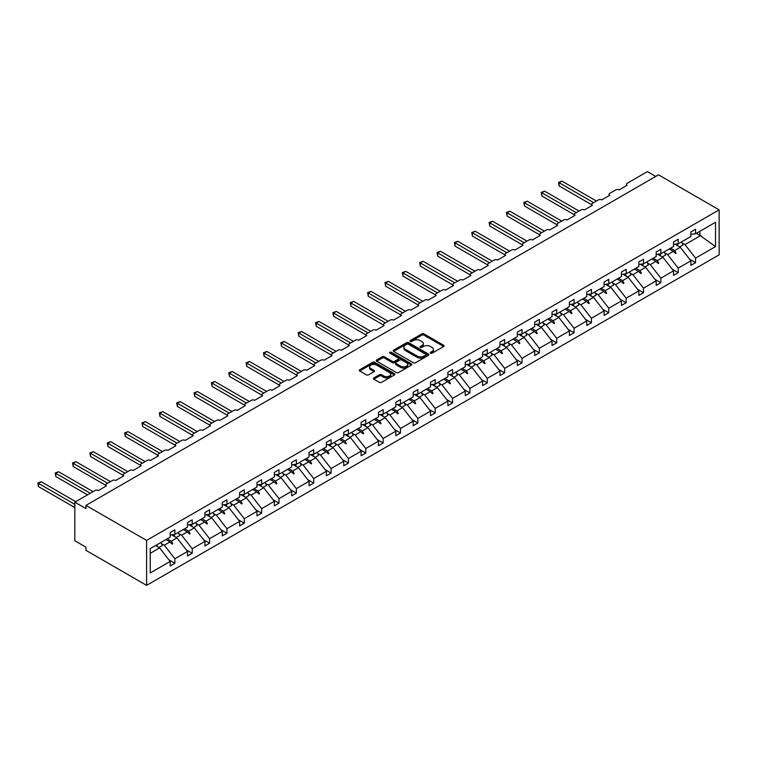 <?xml version="1.0" encoding="UTF-8"?>
<svg xmlns="http://www.w3.org/2000/svg" width="757" height="757" viewBox="0 0 757 757"><rect width="100%" height="100%" fill="white"/><g stroke="black" fill="none" stroke-linecap="round" stroke-linejoin="round"><path stroke-width="1.14" d="M430.515 353.207A1.079 0.625 0 0 0 432.048 353.207L443.649 346.507A1.542 0.889 0 0 0 444.104 345.883A1.542 0.889 0 0 0 443.649 345.249L423.996 333.903A1.542 0.889 0 0 0 421.81 333.903L410.209 340.603A1.079 0.625 0 0 0 411.732 341.483L413.237 340.612A4.939 2.858 0 0 1 420.22 340.612L421.867 341.558A4.939 2.858 0 0 1 423.314 343.574A4.939 2.858 0 0 1 421.867 345.599L420.362 346.46A1.079 0.625 0 0 0 421.886 347.349L423.39 346.479A4.939 2.858 0 0 1 430.383 346.479L432.02 347.425A4.939 2.858 0 0 1 433.468 349.441A4.939 2.858 0 0 1 432.02 351.456L430.515 352.327A1.079 0.625 0 0 0 430.515 353.207L430.515 352.327M373.863 377.913A1.542 0.889 0 0 0 373.409 378.538A1.542 0.889 0 0 0 373.863 379.172L379.38 382.351A1.542 0.889 0 0 0 381.566 382.351L394.454 374.914A1.542 0.889 0 0 0 394.908 374.289A1.542 0.889 0 0 0 394.454 373.655L374.791 362.3A1.542 0.889 0 0 0 372.605 362.3L359.726 369.747A1.542 0.889 0 0 0 359.272 370.372A1.542 0.889 0 0 0 359.726 371.006L366.388 374.847A1.542 0.889 0 0 0 368.564 374.847L374.081 371.668A1.542 0.889 0 0 0 374.535 371.034A1.542 0.889 0 0 0 374.081 370.41L370.779 368.498A4.135 2.385 0 0 1 369.567 366.814A4.135 2.385 0 0 1 372.122 364.609A4.135 2.385 0 0 1 376.626 365.129L389.562 372.595A4.135 2.385 0 0 1 390.773 374.289A4.135 2.385 0 0 1 388.227 376.484A4.135 2.385 0 0 1 383.723 375.974L381.566 374.724A1.542 0.889 0 0 0 379.38 374.724L373.863 377.913L373.863 379.172L379.38 376.011L379.38 374.724M719.15 209.85L146.603 540.403L146.603 585.369L719.15 254.816L719.15 209.85L658.514 174.839L85.967 505.392L85.967 508.609L74.839 502.184L95.089 490.498A2.356 1.363 180 0 1 98.429 490.498L106.444 485.871A2.356 1.363 0 0 1 105.753 484.906A2.356 1.363 0 0 1 106.444 483.941L112.452 480.477A2.356 1.363 180 0 1 115.783 480.477L123.798 475.85A2.356 1.363 0 0 1 123.107 474.885A2.356 1.363 0 0 1 123.798 473.92L129.807 470.457A2.356 1.363 180 0 1 133.147 470.457L141.152 465.829A2.356 1.363 0 0 1 140.461 464.864A2.356 1.363 0 0 1 141.152 463.899L147.161 460.436A2.356 1.363 180 0 1 150.501 460.436L158.506 455.809A2.356 1.363 0 0 1 157.816 454.843A2.356 1.363 0 0 1 158.506 453.878L164.515 450.415A2.356 1.363 180 0 1 167.855 450.415L175.87 445.788A2.356 1.363 0 0 1 175.179 444.823A2.356 1.363 0 0 1 175.87 443.857L181.879 440.394A2.356 1.363 180 0 1 185.21 440.394L193.224 435.767A2.356 1.363 0 0 1 192.533 434.802A2.356 1.363 0 0 1 193.224 433.837L199.233 430.373A2.356 1.363 180 0 1 202.573 430.373L210.578 425.746A2.356 1.363 0 0 1 209.888 424.781A2.356 1.363 0 0 1 210.578 423.816L216.587 420.353A2.356 1.363 180 0 1 219.927 420.353L227.933 415.725A2.356 1.363 0 0 1 227.242 414.76A2.356 1.363 0 0 1 227.933 413.795L233.941 410.332A2.356 1.363 180 0 1 237.282 410.332L245.296 405.705A2.356 1.363 0 0 1 244.606 404.74A2.356 1.363 0 0 1 245.296 403.774L251.305 400.311A2.356 1.363 180 0 1 254.636 400.311L262.651 395.684A2.356 1.363 0 0 1 261.96 394.719A2.356 1.363 0 0 1 262.651 393.754L268.659 390.29A2.356 1.363 180 0 1 272 390.29L280.005 385.663A2.356 1.363 0 0 1 279.314 384.698A2.356 1.363 0 0 1 280.005 383.733L286.014 380.269A2.356 1.363 180 0 1 289.354 380.269L297.359 375.642A2.356 1.363 0 0 1 296.668 374.677A2.356 1.363 0 0 1 297.359 373.712L303.368 370.249A2.356 1.363 180 0 1 306.708 370.249L314.723 365.622A2.356 1.363 0 0 1 314.032 364.656A2.356 1.363 0 0 1 314.723 363.691L320.731 360.228A2.356 1.363 180 0 1 324.062 360.228L332.077 355.601A2.356 1.363 0 0 1 331.386 354.636A2.356 1.363 0 0 1 332.077 353.67L338.086 350.207A2.356 1.363 180 0 1 341.426 350.207L349.431 345.58A2.356 1.363 0 0 1 348.74 344.615A2.356 1.363 0 0 1 349.431 343.65L355.44 340.186A2.356 1.363 180 0 1 358.78 340.186L366.785 335.559A2.356 1.363 0 0 1 366.095 334.594A2.356 1.363 0 0 1 366.785 333.629L372.794 330.166A2.356 1.363 180 0 1 376.134 330.166L384.149 325.538A2.356 1.363 0 0 1 383.458 324.573A2.356 1.363 0 0 1 384.149 323.608L390.158 320.145A2.356 1.363 180 0 1 393.489 320.145L401.503 315.518A2.356 1.363 0 0 1 400.813 314.552A2.356 1.363 0 0 1 401.503 313.587L407.512 310.124A2.356 1.363 180 0 1 410.852 310.124L418.858 305.497A2.356 1.363 0 0 1 418.167 304.532A2.356 1.363 0 0 1 418.858 303.566L424.866 300.103A2.356 1.363 180 0 1 428.207 300.103L436.212 295.476A2.356 1.363 0 0 1 435.521 294.511A2.356 1.363 0 0 1 436.212 293.546L442.22 290.082A2.356 1.363 180 0 1 445.561 290.082L453.575 285.455A2.356 1.363 0 0 1 452.885 284.49A2.356 1.363 0 0 1 453.575 283.525L459.584 280.062A2.356 1.363 180 0 1 462.915 280.062L470.93 275.434A2.356 1.363 0 0 1 470.239 274.469A2.356 1.363 0 0 1 470.93 273.504L476.938 270.041A2.356 1.363 180 0 1 480.279 270.041L488.284 265.414A2.356 1.363 0 0 1 487.593 264.448A2.356 1.363 0 0 1 488.284 263.483L494.293 260.02A2.356 1.363 180 0 1 497.633 260.02L505.638 255.393A2.356 1.363 0 0 1 504.947 254.428A2.356 1.363 0 0 1 505.638 253.463L511.647 249.999A2.356 1.363 180 0 1 514.987 249.999L523.002 245.372A2.356 1.363 0 0 1 522.311 244.407A2.356 1.363 0 0 1 523.002 243.442L529.011 239.978A2.356 1.363 180 0 1 532.341 239.978L540.356 235.351A2.356 1.363 0 0 1 539.665 234.386A2.356 1.363 0 0 1 540.356 233.421L546.365 229.958A2.356 1.363 180 0 1 549.705 229.958L557.71 225.331A2.356 1.363 0 0 1 557.02 224.365A2.356 1.363 0 0 1 557.71 223.4L563.719 219.937A2.356 1.363 180 0 1 567.059 219.937L575.065 215.31A2.356 1.363 0 0 1 574.374 214.345A2.356 1.363 0 0 1 575.065 213.379L581.073 209.916A2.356 1.363 180 0 1 584.413 209.916L592.428 205.289A2.356 1.363 0 0 1 591.737 204.324A2.356 1.363 0 0 1 592.428 203.359L598.437 199.895A2.356 1.363 180 0 1 601.768 199.895L609.782 195.268A2.356 1.363 0 0 1 609.092 194.303A2.356 1.363 0 0 1 609.782 193.338L615.791 189.875A2.356 1.363 180 0 1 619.131 189.875L627.137 185.247A2.356 1.363 0 0 1 626.446 184.282A2.356 1.363 0 0 1 627.137 183.317L647.386 171.631L655.732 176.447M146.603 540.403L85.967 505.392M413.341 362.745A1.542 0.889 0 0 0 415.527 362.745L428.415 355.307A1.542 0.889 0 0 0 428.869 354.673A1.542 0.889 0 0 0 428.415 354.049L408.761 342.694A1.542 0.889 0 0 0 406.575 342.694L393.687 350.131A1.542 0.889 0 0 0 393.233 350.765A1.542 0.889 0 0 0 393.687 351.399L413.341 362.745M390.347 353.443A1.079 0.625 0 0 1 391.445 353.595L411.411 365.12L398.542 372.548A1.542 0.889 0 0 1 396.365 372.548L376.702 361.203L376.702 359.944A1.542 0.889 0 0 0 376.248 360.569A1.542 0.889 0 0 0 376.702 361.203M376.702 359.944L382.219 356.755A1.542 0.889 0 0 1 384.405 356.755L392.372 361.363A1.542 0.889 0 0 0 394.558 361.363L398.22 359.244A1.542 0.889 0 0 0 398.674 358.619A1.542 0.889 0 0 0 398.22 357.985L389.921 353.197A1.079 0.625 0 0 1 391.445 352.308L411.43 363.852A1.542 0.889 0 0 1 411.884 364.477A1.542 0.889 0 0 1 411.43 365.111L411.43 363.852M150.236 553.339L159.623 547.917L170.193 561.439L150.236 572.964L150.236 548.617L170.193 537.101L170.193 532.568L174.867 529.872L174.867 534.395L170.193 534.981M168.962 559.858L174.867 563.274L174.867 558.742L187.547 551.418L176.977 537.896L171.621 534.802M161.43 543.564L164.297 545.22L174.867 558.742M174.867 534.395L187.547 527.08L187.547 522.548L192.221 519.851L192.221 524.374L187.547 524.961M186.317 549.837L192.221 553.253L192.221 548.721L204.91 541.397L194.341 527.875L188.976 524.781M178.784 533.543L181.652 535.199L192.221 548.721M192.221 524.374L204.91 517.059L204.91 512.527L209.575 509.83L209.575 514.353L204.91 514.94M203.671 539.817L209.575 543.233L209.575 538.7L222.265 531.376L211.695 517.854L206.33 514.76M196.139 523.522L199.006 525.178L209.575 538.7M209.575 514.353L222.265 507.039L222.265 502.506L226.939 499.809L226.939 504.332L222.265 504.919M221.025 529.796L226.939 533.212L226.939 528.679L239.619 521.355L229.049 507.833L223.684 504.739M213.493 513.501L216.37 515.157L226.939 528.679M226.939 504.332L239.619 497.018L239.619 492.485L244.293 489.788L244.293 494.312L239.619 494.898M238.389 519.775L244.293 523.191L244.293 518.659L256.973 511.335L246.403 497.813L241.048 494.718M230.857 503.481L233.724 505.137L244.293 518.659M244.293 494.312L256.973 486.997L256.973 482.464L261.648 479.768L261.648 484.291L256.973 484.877M255.743 509.754L261.648 513.17L261.648 508.638L274.337 501.314L263.767 487.792L258.402 484.698M248.211 493.46L251.078 495.116L261.648 508.638M261.648 484.291L274.337 476.976L274.337 472.444L279.002 469.747L279.002 474.279L274.337 474.857M273.097 499.734L279.002 503.15L279.002 498.617L291.691 491.293L281.121 477.771L275.756 474.677M265.565 483.439L268.432 485.095L279.002 498.617M279.002 474.279L291.691 466.955L291.691 462.423L296.365 459.726L296.365 464.259L291.691 464.836M290.451 489.713L296.365 493.129L296.365 488.596L309.045 481.272L298.476 467.76L293.11 464.656M282.919 473.418L285.796 475.074L296.365 488.596M296.365 464.259L309.045 456.935L309.045 452.402L313.72 449.705L313.72 454.238L309.045 454.815M307.806 479.692L313.72 483.108L313.72 478.575L326.399 471.251L315.83 457.739L310.474 454.635M300.283 463.398L303.15 465.053L313.72 478.575M313.72 454.238L326.399 446.914L326.399 442.381L331.074 439.685L331.074 444.217L326.399 444.794M325.169 469.671L331.074 473.087L331.074 468.555L343.763 461.231L333.194 447.718L327.828 444.614M317.637 453.377L320.504 455.033L331.074 468.555M331.074 444.217L343.763 436.893L343.763 432.361L348.428 429.664L348.428 434.196L343.763 434.773M342.524 459.65L348.428 463.066L348.428 458.534L361.117 451.219L350.548 437.697L345.183 434.594M334.991 443.356L337.859 445.012L348.428 458.534M348.428 434.196L361.117 426.872L361.117 422.34L365.792 419.643L365.792 424.175L361.117 424.753M359.878 449.63L365.792 453.046L365.792 448.513L378.472 441.199L367.902 427.677L362.537 424.573M352.346 433.335L355.222 434.991L365.792 448.513M365.792 424.175L378.472 416.852L378.472 412.319L383.146 409.622L383.146 414.155L378.472 414.732M377.232 439.618L383.146 443.025L383.146 438.492L395.826 431.178L385.256 417.656L379.9 414.552M369.709 423.314L372.576 424.97L383.146 438.492M383.146 414.155L395.826 406.831L395.826 402.298L400.5 399.601L400.5 404.134L395.826 404.711M394.596 429.598L400.5 433.004L400.5 428.471L413.19 421.157L402.62 407.635L397.255 404.531M387.064 413.294L389.931 414.95L400.5 428.471M400.5 404.134L413.19 396.81L413.19 392.277L417.855 389.581L417.855 394.113L413.19 394.69M411.95 419.577L417.855 422.983L417.855 418.451L430.544 411.136L419.974 397.614L414.609 394.511M404.418 403.273L407.285 404.929L417.855 418.451M417.855 394.113L430.544 386.789L430.544 382.257L435.218 379.56L435.218 384.092L430.544 384.67M429.304 409.556L435.218 412.962L435.218 408.43L447.898 401.115L437.328 387.593L431.963 384.49M421.772 393.252L424.649 394.908L435.218 408.43M435.218 384.092L447.898 376.768L447.898 372.236L452.572 369.539L452.572 374.072L447.898 374.649M446.658 399.535L452.572 402.942L452.572 398.409L465.252 391.095L454.683 377.573L449.317 374.469M439.136 383.231L442.003 384.887L452.572 398.409M452.572 374.072L465.252 366.748L465.252 362.215L469.927 359.518L469.927 364.051L465.252 364.628M464.022 389.514L469.927 392.921L469.927 388.388L482.616 381.074L472.037 367.552L466.681 364.448M456.49 373.21L459.357 374.866L469.927 388.388M469.927 364.051L482.616 356.727L482.616 352.194L487.281 349.497L487.281 354.03L482.616 354.607M481.376 379.494L487.281 382.9L487.281 378.368L499.97 371.053L489.401 357.531L484.035 354.427M473.844 363.19L476.711 364.846L487.281 378.368M487.281 354.03L499.97 346.706L499.97 342.173L504.645 339.477L504.645 344.009L499.97 344.586M498.731 369.473L504.645 372.879L504.645 368.347L517.324 361.032L506.755 347.51L501.389 344.407M491.198 353.169L494.075 354.825L504.645 368.347M504.645 344.009L517.324 336.685L517.324 332.153L521.999 329.456L521.999 333.988L517.324 334.566M516.085 359.452L521.999 362.858L521.999 358.326L534.679 351.011L524.109 337.49L518.744 334.386M508.562 343.148L511.429 344.804L521.999 358.326M521.999 333.988L534.679 326.664L534.679 322.132L539.353 319.435L539.353 323.968L534.679 324.545M533.448 349.431L539.353 352.838L539.353 348.305L552.033 340.991L541.463 327.469L536.107 324.365M525.916 333.127L528.783 334.783L539.353 348.305M539.353 323.968L552.033 316.644L552.033 312.111L556.707 309.414L556.707 313.947L552.033 314.524M550.803 339.41L556.707 342.817L556.707 338.284L569.396 330.97L558.827 317.448L553.462 314.344M543.271 323.107L546.138 324.762L556.707 338.284M556.707 313.947L569.396 306.623L569.396 302.09L574.071 299.394L574.071 303.926L569.396 304.503M568.157 329.39L574.071 332.796L574.071 328.264L586.751 320.949L576.181 307.427L570.816 304.323M560.625 313.086L563.501 314.751L574.071 328.264M574.071 303.926L586.751 296.602L586.751 292.07L591.425 289.373L591.425 293.905L586.751 294.482M585.511 319.369L591.425 322.775L591.425 318.243L604.105 310.928L593.535 297.406L588.17 294.303M577.988 303.065L580.856 304.73L591.425 318.243M591.425 293.905L604.105 286.581L604.105 282.049L608.779 279.352L608.779 283.884L604.105 284.462M602.875 309.348L608.779 312.755L608.779 308.222L621.459 300.908L610.89 287.386L605.534 284.282M595.343 293.054L598.21 294.71L608.779 308.222M608.779 283.884L621.459 276.56L621.459 272.028L626.134 269.331L626.134 273.864L621.459 274.441M620.229 299.327L626.134 302.734L626.134 298.201L638.823 290.887L628.253 277.365L622.888 274.261M612.697 283.033L615.564 284.689L626.134 298.201M626.134 273.864L638.823 266.54L638.823 262.007L643.497 259.31L643.497 263.843L638.823 264.42M637.583 289.306L643.497 292.713L643.497 288.19L656.177 280.866L645.607 267.344L640.242 264.24M630.051 273.012L632.928 274.668L643.497 288.19M643.497 263.843L656.177 256.519L656.177 251.986L660.852 249.29L660.852 253.822L656.177 254.399M654.937 279.286L660.852 282.692L660.852 278.169L673.531 270.845L662.962 257.323L657.596 254.22M647.415 262.991L650.282 264.647L660.852 278.169M660.852 253.822L673.531 246.498L673.531 241.966L678.206 239.269L678.206 243.801L673.531 244.379M672.301 269.265L678.206 272.671L678.206 268.148L690.886 260.824L690.886 265.347L695.56 262.651L695.56 258.128L715.526 246.602L699.903 235.351L699.903 231.273M664.769 252.97L667.636 254.626L678.206 268.148M678.206 243.801L690.886 236.477L690.886 231.945L695.56 229.248L695.56 233.781L690.886 234.358M689.655 259.244L695.56 262.651M682.123 242.95L684.99 244.606L695.56 258.128M74.839 502.184L74.839 540.725L85.967 547.15L85.967 550.358L146.603 585.369M159.623 547.917L155.535 545.56M174.867 563.274L170.193 565.971L170.193 561.439M192.221 553.253L187.547 555.95L187.547 551.418M209.575 543.233L204.91 545.929L204.91 541.397M226.939 533.212L222.265 535.909L222.265 531.376M244.293 523.191L239.619 525.888L239.619 521.355M261.648 513.17L256.973 515.867L256.973 511.335M279.002 503.15L274.337 505.846L274.337 501.314M296.365 493.129L291.691 495.826L291.691 491.293M313.72 483.108L309.045 485.805L309.045 481.272M331.074 473.087L326.399 475.784L326.399 471.251M348.428 463.066L343.763 465.763L343.763 461.231M365.792 453.046L361.117 455.742L361.117 451.219M383.146 443.025L378.472 445.722L378.472 441.199M400.5 433.004L395.826 435.701L395.826 431.178M417.855 422.983L413.19 425.68L413.19 421.157M435.218 412.962L430.544 415.659L430.544 411.136M452.572 402.942L447.898 405.638L447.898 401.115M469.927 392.921L465.252 395.618L465.252 391.095M487.281 382.9L482.616 385.597L482.616 381.074M504.645 372.879L499.97 375.576L499.97 371.053M521.999 362.858L517.324 365.555L517.324 361.032M539.353 352.838L534.679 355.535L534.679 351.011M556.707 342.817L552.033 345.514L552.033 340.991M574.071 332.796L569.396 335.493L569.396 330.97M591.425 322.775L586.751 325.472L586.751 320.949M608.779 312.755L604.105 315.451L604.105 310.928M626.134 302.734L621.459 305.431L621.459 300.908M643.497 292.713L638.823 295.41L638.823 290.887M660.852 282.692L656.177 285.389L656.177 280.866M678.206 272.671L673.531 275.368L673.531 270.845M695.56 233.781L715.526 222.255L715.526 246.602M167.231 538.804L171.319 541.17L176.977 537.896M164.297 545.22L169.956 541.955L172.189 544.065L172.747 543.744L171.319 541.17M165.868 539.599L169.956 541.955M184.585 528.783L188.682 531.149L194.341 527.875M181.652 535.199L187.31 531.934L189.543 534.045L190.102 533.723L188.682 531.149M183.222 529.578L187.31 531.934M201.949 518.763L206.036 521.128L211.695 517.854M199.006 525.178L204.664 521.914L206.907 524.024L207.456 523.702L206.036 521.128M200.577 519.557L204.664 521.914M219.303 508.742L223.391 511.107L229.049 507.833M216.37 515.157L222.028 511.893L224.261 514.003L224.82 513.681L223.391 511.107M217.94 509.537L222.028 511.893M236.657 498.721L240.745 501.087L246.403 497.813M233.724 505.137L239.382 501.872L241.615 503.982L242.174 503.66L240.745 501.087M235.295 499.516L239.382 501.872M254.011 488.7L258.109 491.066L263.767 487.792M251.078 495.116L256.737 491.851L258.97 493.961L259.528 493.64L258.109 491.066M252.649 489.495L256.737 491.851M271.375 478.679L275.463 481.045L281.121 477.771M268.432 485.095L274.091 481.831L276.333 483.941L276.882 483.619L275.463 481.045M270.003 479.474L274.091 481.831M288.729 468.659L292.817 471.024L298.476 467.76M285.796 475.074L291.454 471.81L293.688 473.92L294.246 473.598L292.817 471.024M287.367 469.454L291.454 471.81M306.083 458.638L310.171 461.004L315.83 457.739M303.15 465.053L308.809 461.789L311.042 463.899L311.6 463.577L310.171 461.004M304.721 459.433L308.809 461.789M323.438 448.617L327.535 450.983L333.194 447.718M320.504 455.033L326.163 451.768L328.396 453.878L328.954 453.557L327.535 450.983M322.075 449.412L326.163 451.768M340.801 438.596L344.889 440.962L350.548 437.697M337.859 445.012L343.517 441.747L345.76 443.857L346.309 443.536L344.889 440.962M339.429 439.391L343.517 441.747M358.156 428.576L362.243 430.941L367.902 427.677M355.222 434.991L360.881 431.727L363.114 433.837L363.672 433.515L362.243 430.941M356.784 429.37L360.881 431.727M375.51 418.555L379.598 420.92L385.256 417.656M372.576 424.97L378.235 421.706L380.468 423.816L381.026 423.494L379.598 420.92M374.147 419.35L378.235 421.706M392.864 408.534L396.952 410.9L402.62 407.635M389.931 414.95L395.589 411.685L397.822 413.795L398.381 413.473L396.952 410.9M391.501 409.329L395.589 411.685M410.228 398.513L414.316 400.879L419.974 397.614M407.285 404.929L412.943 401.664L415.186 403.774L415.735 403.453L414.316 400.879M408.856 399.308L412.943 401.664M427.582 388.492L431.67 390.858L437.328 387.593M424.649 394.908L430.307 391.643L432.54 393.754L433.099 393.432L431.67 390.858M426.21 389.287L430.307 391.643M444.936 378.472L449.024 380.837L454.683 377.573M442.003 384.887L447.661 381.623L449.895 383.733L450.453 383.411L449.024 380.837M443.574 379.266L447.661 381.623M462.29 368.451L466.378 370.816L472.037 367.552M459.357 374.866L465.016 371.602L467.249 373.712L467.807 373.39L466.378 370.816M460.928 369.246L465.016 371.602M479.654 358.43L483.742 360.796L489.401 357.531M476.711 364.846L482.37 361.581L484.612 363.691L485.161 363.369L483.742 360.796M478.282 359.225L482.37 361.581M497.008 348.409L501.096 350.775L506.755 347.51M494.075 354.825L499.734 351.56L501.967 353.67L502.525 353.349L501.096 350.775M495.636 349.204L499.734 351.56M514.363 338.388L518.45 340.754L524.109 337.49M511.429 344.804L517.088 341.539L519.321 343.65L519.879 343.328L518.45 340.754M513 339.183L517.088 341.539M531.717 328.368L535.805 330.733L541.463 327.469M528.783 334.783L534.442 331.519L536.675 333.629L537.233 333.307L535.805 330.733M530.354 329.163L534.442 331.519M549.08 318.347L553.168 320.713L558.827 317.448M546.138 324.762L551.796 321.498L554.039 323.608L554.588 323.286L553.168 320.713M547.708 319.142L551.796 321.498M566.435 308.326L570.523 310.692L576.181 307.427M563.501 314.751L569.16 311.477L571.393 313.587L571.951 313.266L570.523 310.692M565.063 309.121L569.16 311.477M583.789 298.305L587.877 300.671L593.535 297.406M580.856 304.73L586.514 301.456L588.747 303.566L589.306 303.245L587.877 300.671M582.426 299.1L586.514 301.456M601.143 288.285L605.231 290.65L610.89 287.386M598.21 294.71L603.868 291.436L606.102 293.546L606.66 293.224L605.231 290.65M599.781 289.079L603.868 291.436M618.507 278.264L622.595 280.629L628.253 277.365M615.564 284.689L621.223 281.415L623.465 283.525L624.014 283.203L622.595 280.629M617.135 279.059L621.223 281.415M635.861 268.243L639.949 270.609L645.607 267.344M632.928 274.668L638.586 271.394L640.819 273.504L641.378 273.182L639.949 270.609M634.489 269.038L638.586 271.394M653.215 258.222L657.303 260.588L662.962 257.323M650.282 264.647L655.941 261.373L658.174 263.483L658.732 263.162L657.303 260.588M651.853 259.017L655.941 261.373M670.57 248.201L674.657 250.567L680.316 247.302L674.96 244.199M667.636 254.626L673.295 251.352L675.528 253.463L676.086 253.141L674.657 250.567M669.207 248.996L673.295 251.352M680.316 247.302L690.886 260.824M684.99 244.606L700.679 235.541M696.374 233.307L699.903 235.351M673.777 251.807L676.086 253.141M656.414 261.827L658.732 263.162M639.059 271.848L641.378 273.182M621.705 281.869L624.014 283.203M604.351 291.89L606.66 293.224M586.987 301.911L589.306 303.245M569.633 311.931L571.951 313.266M552.279 321.952L554.588 323.286M534.925 331.973L537.233 333.307M517.561 341.994L519.879 343.328M500.207 352.014L502.525 353.349M482.852 362.035L485.161 363.369M465.498 372.056L467.807 373.39M448.135 382.077L450.453 383.411M430.78 392.098L433.099 393.432M413.426 402.118L415.735 403.453M396.072 412.139L398.381 413.473M378.708 422.16L381.026 423.494M361.354 432.181L363.672 433.515M344 442.202L346.309 443.536M326.646 452.222L328.954 453.557M309.282 462.243L311.6 463.577M291.928 472.264L294.246 473.598M274.573 482.285L276.882 483.619M257.219 492.305L259.528 493.64M239.855 502.326L242.174 503.66M222.501 512.347L224.82 513.681M205.147 522.368L207.456 523.702M187.793 532.389L190.102 533.723M170.429 542.409L172.747 543.744M430.951 353.358L432.02 352.743A4.939 2.858 0 0 0 433.468 350.728L433.468 349.441M423.314 343.574L423.314 344.861A4.939 2.858 0 0 1 421.867 346.876L420.797 347.501M443.649 345.249L443.649 346.507L423.996 335.181A1.542 0.889 0 0 0 421.81 335.181L410.635 341.634M428.415 354.049L428.415 355.307L408.761 343.981A1.542 0.889 0 0 0 406.575 343.981L393.706 351.409L393.687 350.131M425.68 355.118A1.079 0.625 0 0 0 425.68 354.238L408.43 344.274A1.079 0.625 0 0 0 406.897 344.274L405.317 345.183A4.939 2.858 0 0 0 403.869 347.208A4.939 2.858 0 0 0 405.317 349.223L417.116 356.027A4.939 2.858 0 0 0 424.1 356.027L425.68 355.118L425.68 356.405A1.079 0.625 0 0 0 426.002 355.96L426.002 354.673M403.869 347.208L403.869 348.485A4.939 2.858 0 0 0 405.317 350.51L405.317 349.223M425.68 356.405L424.1 357.313A4.939 2.858 0 0 1 417.116 357.313L405.317 350.51M376.721 361.212L382.219 358.042L382.219 356.755M398.674 358.619L398.674 359.897A1.542 0.889 0 0 1 398.22 360.531L394.558 362.641A1.542 0.889 0 0 1 392.372 362.641L384.405 358.042A1.542 0.889 0 0 0 382.219 358.042M400.652 366.133A4.135 2.385 0 0 0 405.146 366.653A4.135 2.385 0 0 0 407.701 364.448A4.135 2.385 0 0 0 406.49 362.764L401.929 360.133A1.542 0.889 0 0 0 399.743 360.133L396.091 362.243A1.542 0.889 0 0 0 395.637 362.868A1.542 0.889 0 0 0 396.091 363.502L400.652 366.133L400.652 367.419A4.135 2.385 0 0 0 405.146 367.94A4.135 2.385 0 0 0 407.701 365.735L407.701 364.448M395.637 362.868L395.637 364.155A1.542 0.889 0 0 0 396.091 364.789L396.091 363.502M400.652 367.419L396.091 364.789M390.773 374.289L390.773 375.567A4.135 2.385 0 0 1 388.227 377.771A4.135 2.385 0 0 1 383.723 377.26L381.566 376.011A1.542 0.889 0 0 0 379.38 376.011M369.567 366.814L369.567 368.101A4.135 2.385 0 0 0 370.779 369.785L370.779 368.498M374.062 371.678L370.779 369.785M394.454 373.655L394.454 374.914L374.791 363.587A1.542 0.889 0 0 0 372.605 363.587L359.745 371.015M558.543 182.39L559.158 182.74L559.158 185.957L558.543 182.39L561.94 181.141L559.158 182.74L593.649 202.658M559.158 185.957L591.737 204.759M561.94 181.141L596.431 201.05M677.08 243.934A12.585 7.267 60 0 1 678.244 246.101M681.537 241.871A12.585 7.267 60 0 1 683.022 244.937L679.625 246.896M675.887 244.085A10.702 6.179 60 0 1 676.503 245.098M541.189 192.41L541.804 192.761L541.804 195.978L541.189 192.41L544.586 191.161L541.804 192.761L576.295 212.679M541.804 195.978L574.374 214.78M544.586 191.161L579.077 211.071M659.726 253.955A12.585 7.267 60 0 1 660.889 256.121M664.182 251.892A12.585 7.267 60 0 1 665.668 254.958L662.271 256.916M658.524 254.106A10.702 6.179 60 0 1 659.139 255.118M523.835 202.431L524.45 202.781L524.45 205.999L523.835 202.431L527.222 201.182L524.45 202.781L558.931 222.7M524.45 205.999L557.02 224.801M527.222 201.182L561.713 221.091M642.371 263.975A12.585 7.267 60 0 1 643.535 266.142M646.828 261.913A12.585 7.267 60 0 1 648.304 264.978L644.917 266.937M641.17 264.127A10.702 6.179 60 0 1 641.785 265.139M506.48 212.452L507.086 212.802L507.086 216.019L506.48 212.452L509.868 211.203L507.086 212.802L541.577 232.721M507.086 216.019L539.665 234.821M509.868 211.203L544.359 231.112M625.017 273.996A12.585 7.267 60 0 1 626.181 276.163M629.464 271.933A12.585 7.267 60 0 1 630.95 274.999L627.562 276.958M623.815 274.148A10.702 6.179 60 0 1 624.43 275.16M489.117 222.473L489.732 222.823L489.732 226.04L489.117 222.473L492.514 221.224L489.732 222.823L524.222 242.742M489.732 226.04L522.311 244.842M492.514 221.224L527.004 241.133M607.653 284.017A12.585 7.267 60 0 1 608.817 286.184M612.11 281.954A12.585 7.267 60 0 1 613.596 285.02L610.199 286.979M606.461 284.168A10.702 6.179 60 0 1 607.076 285.181M471.762 232.494L472.377 232.844L472.377 236.061L471.762 232.494L475.159 231.245L472.377 232.844L506.868 252.762M472.377 236.061L504.947 254.863M475.159 231.245L509.65 251.154M590.299 294.038A12.585 7.267 60 0 1 591.463 296.205M594.756 291.975A12.585 7.267 60 0 1 596.242 295.041L592.845 296.999M589.097 294.189A10.702 6.179 60 0 1 589.712 295.202M454.408 242.514L455.023 242.865L455.023 246.082L454.408 242.514L457.796 241.265L455.023 242.865L489.505 262.783M455.023 246.082L487.593 264.884M457.796 241.265L492.287 261.174M572.945 304.059A12.585 7.267 60 0 1 574.109 306.225M577.402 301.996A12.585 7.267 60 0 1 578.878 305.062L575.49 307.02M571.743 304.21A10.702 6.179 60 0 1 572.358 305.222M437.054 252.535L437.66 252.885L437.66 256.103L437.054 252.535L440.442 251.286L437.66 252.885L472.15 272.804M437.66 256.103L470.239 274.905M440.442 251.286L474.932 271.195M555.591 314.079A12.585 7.267 60 0 1 556.755 316.246M560.038 312.016A12.585 7.267 60 0 1 561.524 315.082L558.136 317.041M554.389 314.231A10.702 6.179 60 0 1 555.004 315.234M419.69 262.556L420.305 262.906L420.305 266.123L419.69 262.556L423.087 261.307L420.305 262.906L454.796 282.825M420.305 266.123L452.885 284.925M423.087 261.307L457.578 281.216M538.227 324.1A12.585 7.267 60 0 1 539.391 326.267M542.684 322.037A12.585 7.267 60 0 1 544.169 325.103L540.772 327.062M537.035 324.251A10.702 6.179 60 0 1 537.65 325.255M402.336 272.577L402.951 272.927L402.951 276.144L402.336 272.577L405.733 271.328L402.951 272.927L437.442 292.845M402.951 276.144L435.521 294.946M405.733 271.328L440.224 291.237M520.873 334.121A12.585 7.267 60 0 1 522.037 336.288M525.33 332.058A12.585 7.267 60 0 1 526.815 335.124L523.418 337.083M519.681 334.272A10.702 6.179 60 0 1 520.286 335.275M384.982 282.598L385.597 282.948L385.597 286.165L384.982 282.598L388.369 281.349L385.597 282.948L420.078 302.866M385.597 286.165L418.167 304.967M388.369 281.349L422.86 301.258M503.519 344.142A12.585 7.267 60 0 1 504.682 346.309M507.975 342.079A12.585 7.267 60 0 1 509.461 345.145L506.064 347.103M502.317 344.293A10.702 6.179 60 0 1 502.932 345.296M367.628 292.618L368.233 292.968L368.233 296.186L367.628 292.618L371.015 291.369L368.233 292.968L402.724 312.887M368.233 296.186L400.813 314.988M371.015 291.369L405.506 311.278M486.164 354.162A12.585 7.267 60 0 1 487.328 356.329M490.612 352.1A12.585 7.267 60 0 1 492.097 355.165L488.71 357.124M484.963 354.314A10.702 6.179 60 0 1 485.578 355.317M350.264 302.639L350.879 302.989L350.879 306.207L350.264 302.639L353.661 301.39L350.879 302.989L385.37 322.908M350.879 306.207L383.458 325.008M353.661 301.39L388.152 321.299M468.801 364.183A12.585 7.267 60 0 1 469.965 366.35M473.257 362.12A12.585 7.267 60 0 1 474.743 365.186L471.346 367.145M467.608 364.335A10.702 6.179 60 0 1 468.223 365.338M332.91 312.66L333.525 313.01L333.525 316.227L332.91 312.66L336.307 311.411L333.525 313.01L368.016 332.929M333.525 316.227L366.095 335.029M336.307 311.411L370.798 331.32M451.446 374.204A12.585 7.267 60 0 1 452.61 376.371M455.903 372.141A12.585 7.267 60 0 1 457.389 375.207L453.992 377.166M450.254 374.355A10.702 6.179 60 0 1 450.86 375.358M315.555 322.681L316.171 323.031L316.171 326.248L315.555 322.681L318.952 321.432L316.171 323.031L350.652 342.949M316.171 326.248L348.74 345.05M318.952 321.432L353.434 341.341M434.092 384.225A12.585 7.267 60 0 1 435.256 386.392M438.549 382.162A12.585 7.267 60 0 1 440.035 385.228L436.638 387.187M432.89 384.376A10.702 6.179 60 0 1 433.506 385.379M298.201 332.702L298.807 333.052L298.807 336.269L298.201 332.702L301.589 331.452L298.807 333.052L333.298 352.97M298.807 336.269L331.386 355.071M301.589 331.452L336.08 351.362M416.738 394.246A12.585 7.267 60 0 1 417.902 396.413M421.185 392.183A12.585 7.267 60 0 1 422.671 395.249L419.283 397.207M415.536 394.397A10.702 6.179 60 0 1 416.151 395.4M280.838 342.722L281.453 343.072L281.453 346.29L280.838 342.722L284.235 341.464L281.453 343.072L315.943 362.991M281.453 346.29L314.032 365.092M284.235 341.464L318.725 361.382M399.374 404.266A12.585 7.267 60 0 1 400.538 406.433M403.831 402.204A12.585 7.267 60 0 1 405.317 405.269L401.92 407.228M398.182 404.418A10.702 6.179 60 0 1 398.797 405.421M263.483 352.743L264.098 353.093L264.098 356.31L263.483 352.743L266.88 351.485L264.098 353.093L298.589 373.012M264.098 356.31L296.668 375.112M266.88 351.485L301.371 371.403M382.02 414.287A12.585 7.267 60 0 1 383.184 416.454M386.477 412.224A12.585 7.267 60 0 1 387.963 415.29L384.565 417.249M380.828 414.439A10.702 6.179 60 0 1 381.433 415.442M246.129 362.764L246.744 363.114L246.744 366.331L246.129 362.764L249.526 361.505L246.744 363.114L281.235 383.033M246.744 366.331L279.314 385.133M249.526 361.505L284.007 381.424M364.666 424.308A12.585 7.267 60 0 1 365.83 426.475M369.123 422.245A12.585 7.267 60 0 1 370.608 425.311L367.211 427.27M363.464 424.459A10.702 6.179 60 0 1 364.079 425.462M228.775 372.785L229.38 373.135L229.38 376.352L228.775 372.785L232.162 371.526L229.38 373.135L263.871 393.053M229.38 376.352L261.96 395.154M232.162 371.526L266.653 391.445M347.312 434.329A12.585 7.267 60 0 1 348.475 436.496M351.759 432.266A12.585 7.267 60 0 1 353.245 435.332L349.857 437.291M346.11 434.48A10.702 6.179 60 0 1 346.725 435.483M211.411 382.805L212.026 383.156L212.026 386.373L211.411 382.805L214.808 381.547L212.026 383.156L246.517 403.074M212.026 386.373L244.606 405.175M214.808 381.547L249.299 401.465M329.948 444.35A12.585 7.267 60 0 1 331.112 446.516M334.405 442.287A12.585 7.267 60 0 1 335.89 445.353L332.493 447.311M328.756 444.501A10.702 6.179 60 0 1 329.371 445.504M194.057 392.826L194.672 393.176L194.672 396.394L194.057 392.826L197.454 391.568L194.672 393.176L229.163 413.095M194.672 396.394L227.242 415.196M197.454 391.568L231.945 411.486M312.594 454.37A12.585 7.267 60 0 1 313.758 456.537M317.051 452.308A12.585 7.267 60 0 1 318.536 455.373L315.139 457.332M311.401 454.522A10.702 6.179 60 0 1 312.016 455.525M176.703 402.847L177.318 403.197L177.318 406.414L176.703 402.847L180.1 401.589L177.318 403.197L211.809 423.116M177.318 406.414L209.888 425.216M180.1 401.589L214.581 421.507M295.239 464.391A12.585 7.267 60 0 1 296.403 466.558M299.696 462.328A12.585 7.267 60 0 1 301.182 465.394L297.785 467.353M294.038 464.543A10.702 6.179 60 0 1 294.653 465.546M159.349 412.868L159.954 413.218L159.954 416.435L159.349 412.868L162.736 411.609L159.954 413.218L194.445 433.136M159.954 416.435L192.533 435.237M162.736 411.609L197.227 431.528M277.885 474.412A12.585 7.267 60 0 1 279.049 476.579M282.333 472.349A12.585 7.267 60 0 1 283.818 475.415L280.431 477.374M276.683 474.563A10.702 6.179 60 0 1 277.299 475.566M141.985 422.889L142.6 423.239L142.6 426.456L141.985 422.889L145.382 421.63L142.6 423.239L177.091 443.157M142.6 426.456L175.179 445.258M145.382 421.63L179.873 441.549M260.522 484.433A12.585 7.267 60 0 1 261.695 486.6M264.978 482.37A12.585 7.267 60 0 1 266.464 485.436L263.067 487.394M259.329 484.584A10.702 6.179 60 0 1 259.944 485.587M124.631 432.909L125.246 433.259L125.246 436.477L124.631 432.909L128.028 431.651L125.246 433.259L159.736 453.178M125.246 436.477L157.816 455.279M128.028 431.651L162.518 451.569M243.167 494.453A12.585 7.267 60 0 1 244.331 496.62M247.624 492.391A12.585 7.267 60 0 1 249.11 495.457L245.713 497.415M241.975 494.605A10.702 6.179 60 0 1 242.59 495.608M107.276 442.93L107.891 443.28L107.891 446.498L107.276 442.93L110.673 441.672L107.891 443.28L142.382 463.199M107.891 446.498L140.461 465.3M110.673 441.672L145.155 461.59M225.813 504.474A12.585 7.267 60 0 1 226.977 506.641M230.27 502.411A12.585 7.267 60 0 1 231.756 505.477L228.359 507.436M224.611 504.626A10.702 6.179 60 0 1 225.226 505.629M89.922 452.951L90.528 453.301L90.528 456.518L89.922 452.951L93.31 451.692L90.528 453.301L125.019 473.22M90.528 456.518L123.107 475.32M93.31 451.692L127.801 471.611M208.459 514.495A12.585 7.267 60 0 1 209.623 516.662M212.906 512.432A12.585 7.267 60 0 1 214.392 515.498L211.004 517.457M207.257 514.646A10.702 6.179 60 0 1 207.872 515.649M72.558 462.972L73.174 463.322L73.174 466.539L72.558 462.972L75.955 461.713L73.174 463.322L107.664 483.24M73.174 466.539L105.753 485.341M75.955 461.713L110.446 481.632M191.095 524.516A12.585 7.267 60 0 1 192.269 526.683M195.552 522.453A12.585 7.267 60 0 1 197.038 525.519L193.641 527.478M189.903 524.667A10.702 6.179 60 0 1 190.518 525.67M55.204 472.993L55.819 473.343L55.819 476.56L55.204 472.993L58.601 471.734L55.819 473.343L90.31 493.252M55.819 476.56L87.528 494.86M58.601 471.734L93.092 491.653M173.741 534.537A12.585 7.267 60 0 1 174.905 536.704M178.198 532.474A12.585 7.267 60 0 1 179.683 535.54L176.286 537.498M172.549 534.688A10.702 6.179 60 0 1 173.164 535.691M37.85 483.013L38.465 483.363L38.465 486.581L37.85 483.013L41.247 481.755L38.465 483.363L74.839 504.37M38.465 486.581L74.839 507.578M41.247 481.755L75.728 501.673M156.614 544.936A12.585 7.267 60 0 1 157.551 546.724M160.844 542.495A12.585 7.267 60 0 1 162.329 545.56L158.932 547.519M432.02 352.743L432.02 351.456M420.362 347.349L420.362 346.46M421.867 346.876L421.867 345.599M410.209 341.483L410.209 340.603M421.81 335.181L421.81 333.903M423.996 335.181L423.996 333.903M406.575 343.981L406.575 342.694M408.761 343.981L408.761 342.694M417.116 357.313L417.116 356.027M424.1 357.313L424.1 356.027M384.405 358.042L384.405 356.755M392.372 362.641L392.372 361.363M394.558 362.641L394.558 361.363M398.22 360.531L398.22 359.244M391.445 353.595L391.445 352.308M381.566 376.011L381.566 374.724M383.723 377.26L383.723 375.974M374.081 371.668L374.081 370.41M359.726 371.006L359.726 369.747M372.605 363.587L372.605 362.3M374.791 363.587L374.791 362.3M626.446 185.645L626.446 184.282M609.092 195.666L609.092 194.303M591.737 205.686L591.737 204.324M574.374 215.707L574.374 214.345M557.02 225.728L557.02 224.365M539.665 235.749L539.665 234.386M522.311 245.77L522.311 244.407M504.947 255.79L504.947 254.428M487.593 265.811L487.593 264.448M470.239 275.832L470.239 274.469M452.885 285.853L452.885 284.49M435.521 295.873L435.521 294.511M418.167 305.894L418.167 304.532M400.813 315.915L400.813 314.552M383.458 325.936L383.458 324.573M366.095 335.957L366.095 334.594M348.74 345.977L348.74 344.615M331.386 355.998L331.386 354.636M314.032 366.019L314.032 364.656M296.668 376.04L296.668 374.677M279.314 386.061L279.314 384.698M261.96 396.081L261.96 394.719M244.606 406.102L244.606 404.74M227.242 416.123L227.242 414.76M209.888 426.144L209.888 424.781M192.533 436.164L192.533 434.802M175.179 446.185L175.179 444.823M157.816 456.206L157.816 454.843M140.461 466.227L140.461 464.864M123.107 476.248L123.107 474.885M105.753 486.268L105.753 484.906"/></g></svg>
